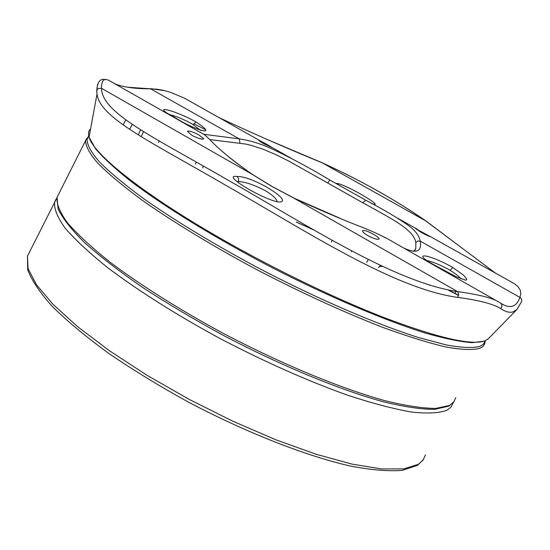 <?xml version="1.0" encoding="UTF-8"?>
<svg xmlns="http://www.w3.org/2000/svg" width="550" height="550" viewBox="0 0 550 550"><rect width="100%" height="100%" fill="white"/><g stroke="black" fill="none" stroke-linecap="round" stroke-linejoin="round"><path stroke-width="0.82" d="M485.169 340.883L483.484 344.135L479.868 346.418C472.67 348.191 461.45 347.696 446.208 344.919L418.158 337.418C375.217 323.785 316.209 298.306 257.929 267.795C213.819 244.117 175.911 221.203 144.203 199.059C125.338 185.206 110.509 172.927 99.722 162.236C91.376 152.646 87.154 145.076 87.044 139.528L88.495 136.51M169.957 114.627C176.364 116.325 183.556 119.302 191.531 123.558L200.881 130.515M97.542 84.446L96.718 90.805L97.02 94.022C99.88 118.14 150.961 141.742 226.277 185.604C304.941 230.361 393.587 288.743 457.806 297.406L458.666 294.312L457.607 291.631C394.226 282.095 308.131 225.816 230.581 181.576C153.134 136.764 102.025 113.41 101.468 88.282C101.454 83.951 102.259 81.18 103.881 79.963L105.703 79.365L108.481 80.149L203.342 134.152C204.194 134.31 206.8 136.593 211.173 140.993C219.003 149.414 232.705 160.552 252.278 174.391L271.707 186.34L293.232 197.773C318.423 209.468 342.155 219.594 364.43 228.167C376.654 233.131 386.664 237.999 394.46 242.763L496.155 300.548M415.099 250.071L415.793 248.27L415.814 242.598C413.937 229.515 390.72 218.288 362.704 202.716L327.759 183.019L329.814 180.001C309.664 167.887 289.933 157.307 270.621 148.273C259.655 143.412 249.212 140.284 239.291 138.896L150.679 88.846L156.743 89.196L162.903 90.221L170.741 92.386L184.504 98.189L260.556 141.034M412.864 251.192L414.762 250.456L415.793 248.263L414.604 250.587M263.127 143.412L272.642 147.84L268.022 145.056C262.625 141.976 259.497 140.415 258.658 140.381L263.127 143.412M191.854 135.321C198.309 138.545 202.269 139.721 203.741 138.841L199.196 135.142C192.878 131.718 188.973 130.453 187.474 131.354L191.854 135.321M367.902 235.661C374.158 238.844 377.912 239.938 379.163 238.941C379.081 237.985 377.217 236.459 373.574 234.362C367.448 231.014 363.763 229.817 362.505 230.787C362.491 231.88 364.293 233.502 367.902 235.661M421.094 232.334C426.456 235.187 429.467 236.583 430.127 236.507L415.69 228.683L421.094 232.334M237.194 181.541L238.425 181.514C245.424 181.919 254.347 184.944 265.196 190.589C272.504 194.989 276.485 198.646 277.152 201.548M427.556 260.721C433.098 261.944 439.993 264.777 448.257 269.225L450.147 270.339C455.544 273.666 459.188 276.519 461.092 278.884M458.618 295.24L448.621 290.049M429.254 285.086L429.756 285.237M380.359 265.533L378.51 267.541M296.285 222.083L314.16 230.134M379.246 266.571L382.119 266.365M332.09 240.288L331.293 241.952M202.702 167.908L203.383 166.052M196.357 162.071L195.422 163.969M205.748 129.828L193.724 123.695M123.172 124.933L125.682 120.01M129.656 129.339L132.144 124.465M452.781 267.451L463.732 275.309L466.703 278.939L466.592 279.868L465.41 280.108L456.149 276.712L436.927 266.399C408.953 251.735 426.924 252.808 452.781 267.451L450.147 270.339M138.311 134.853L140.525 129.841M278.843 202.008C264.674 200.42 219.808 173.938 237.084 176.516C252.787 175.739 295.164 202.421 278.843 202.008L276.457 201.651M335.857 183.459L337.404 183.473C347.469 185.254 383.996 207.034 373.257 204.098L371.511 203.383M430.031 236.397L514.484 283.766L517.859 286.502L520.224 290.043L520.809 293.879L519.942 297.419C516.347 307.168 509.926 309.093 500.686 303.181M403.638 247.974C416.46 253.935 421.987 251.646 420.234 241.099C419.348 236.225 416.013 231.481 410.238 226.882C399.575 218.996 384.732 210.107 365.723 200.207L329.814 180.001M218.646 117.446C250.807 132.522 285.244 147.627 321.949 162.752C360.147 180.097 394.68 199.43 425.535 220.756L495.887 273.453M457.806 297.406C478.988 300.224 493.295 303.957 500.734 308.612C502.459 306.419 502.274 304.494 500.184 302.837C496.76 300.479 491.652 298.423 484.859 296.67C477.441 294.772 468.353 293.095 457.607 291.631L293.232 197.773L340.168 218.329M415.814 242.598L417.725 241.031L420.234 241.099L520.3 297.619L521.599 299.111L521.751 301.386L517.055 309.313M500.734 308.612C505.587 311.857 509.706 312.943 513.088 311.864L516.856 309.519L488.283 338.841L484.859 340.904C471.212 345.641 437.381 337.776 383.371 317.322C330.571 296.739 263.856 264.028 208.374 231.337C138.201 190.087 93.314 153.244 89.073 137.163C87.966 133.519 88.474 130.742 90.606 128.831M96.718 90.805L97.316 89.464L98.581 88.426L101.468 88.282L253.227 174.914L272.216 186.546L293.288 197.718M209.701 139.569L245.726 144.066L251.563 145.441L263.587 149.401L276.072 154.749L288.743 161.061L327.759 183.019M239.992 143.137L239.291 138.896L203.713 134.262M127.621 87.23L150.679 88.846C134.372 88.797 122.265 87.044 114.359 83.586M196.048 122.011C219.333 136.991 196.845 131.478 173.896 116.951C149.414 104.191 173.498 109.278 196.048 122.011L193.208 124.541M453.186 402.813L451.076 407.021L446.951 410.238C439.141 413.167 427.309 413.765 411.448 412.033C393.367 408.863 371.972 403.219 347.284 395.099C307.429 380.834 265.121 362.038 220.371 338.704C177.086 315.288 137.933 290.538 107.745 267.712C89.402 253 75.178 239.779 65.072 228.051C57.448 217.401 53.962 208.766 54.622 202.153L55.674 199.719M29.521 252.024L27.5 256.046L28.002 268.489L36.465 284.762L53.123 304.425L77.756 326.782L109.601 350.859L147.331 375.485L189.111 399.355L232.753 421.183L275.894 439.801L316.291 454.3L351.979 464.09L381.453 468.93L403.728 468.902L418.33 464.337L423.005 460.164L425.473 454.905M455.764 397.671L453.736 402.091L449.494 405.426L435.676 408.437C422.675 408.341 405.866 405.79 385.261 400.771C341.282 388.692 281.531 364.031 223.156 333.307C179.85 309.897 140.656 285.189 110.412 262.453C92.029 247.803 77.77 234.651 67.616 223.004C59.943 212.438 56.416 203.885 57.035 197.354L58.733 193.985M86.405 138.634L85.628 140.539C85.532 146.046 89.588 153.601 97.79 163.199C108.46 173.91 123.214 186.223 142.051 200.138C172.941 221.87 212.609 245.981 256.135 269.308C301.07 292.683 343.269 312.036 382.738 327.367C407.124 336.256 428.134 342.788 445.761 346.961C461.127 349.731 472.429 350.206 479.669 348.384L482.13 347.091L483.849 345.421L484.846 343.399L485.224 340.863M159.225 140.993L158.537 142.443M237.084 176.516L238.652 178.688L238.425 181.514M338.669 185.061L337.404 183.473M373.257 204.098L372.171 203.748M397.54 218.109L417.113 229.123M460.192 246.737L426.271 221.183L321.942 162.683C360.112 180.077 394.694 199.437 425.7 220.77M362.704 202.716L365.723 200.207M272.635 147.826L291.191 158.269M488.496 338.621L484.605 341.117L471.948 342.678C460.089 341.736 444.73 338.58 425.858 333.211C385.488 320.684 329.904 297.172 273.405 268.331C217.078 239.099 165.248 207.322 130.996 181.404C115.356 168.981 103.544 158.097 95.562 148.754L89.073 137.163L97.02 94.022L96.779 90.551C97.302 82.225 99.969 78.547 104.782 79.509M87.044 139.528L88.756 135.981L85.628 140.539L57.035 197.354L58.114 208.979C62.741 218.563 71.631 229.845 84.776 242.825C100.306 256.651 119.508 271.459 142.374 287.265C167.007 303.332 193.648 319.186 222.296 334.833C280.418 365.434 339.928 389.964 383.907 401.933C404.539 406.904 421.458 409.379 434.665 409.372L448.931 406.086L454.224 401.431M366.774 262.357L368.239 259.586M56.87 197.952L27.5 256.046L27.644 269.589C31.694 280.424 40.033 292.834 52.656 306.804C67.671 321.537 86.391 337.081 108.817 353.444C133.045 369.964 159.363 386.066 187.77 401.754C245.499 432.279 305.168 455.703 349.882 465.933C370.927 469.989 388.362 471.474 402.188 470.374L417.484 465.355L423.466 459.518M448.037 289.933L458.583 295.474M313.404 229.701L296.312 222.028M454.829 293.562L456.06 291.397M351.409 251.873L351.828 251.075M141.24 136.647L143.461 131.649M270.332 140.807L321.942 162.683M252.436 174.391C240.756 166.444 231.206 159.197 223.795 152.659M165.055 90.723L150.109 88.578"/></g></svg>
